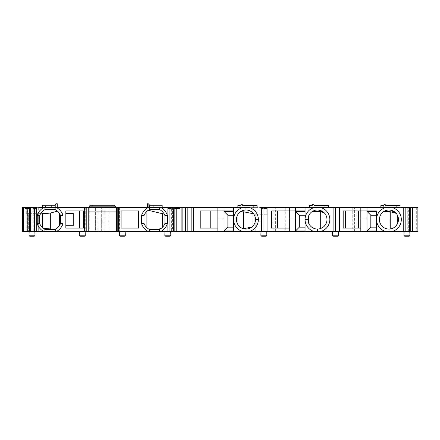 <?xml version="1.0" encoding="UTF-8"?>
<svg xmlns="http://www.w3.org/2000/svg" width="440" height="440" viewBox="0 0 440 440"><rect width="100%" height="100%" fill="white"/><g stroke="black" fill="none" stroke-linecap="round" stroke-linejoin="round"><path stroke-width="0.33" stroke-dasharray="2.2 1.65" d="M285.219 207.609L418 207.609L418 231.435L354.624 231.435L354.624 207.609L354.624 231.435L285.219 231.435L285.219 207.609L252.863 207.609L252.863 231.435L252.863 207.609L255.013 207.609L255.013 231.435M403.761 207.609L410.806 207.609L403.7 207.609L403.7 231.435L410.806 231.435L405.823 231.435M174.922 207.609L168.581 207.609L174.922 207.609M118.498 207.609L120.164 207.609L118.498 207.609M86.092 207.609L84.425 207.609L86.092 207.609M29.673 207.609L36.014 207.609L29.673 207.609M36.718 207.609L22.479 207.609L38.676 207.609L38.676 231.435L22.479 231.435L41.063 231.435L38.676 231.435L38.676 213.329L41.063 213.329L41.063 226.039L41.063 207.609L41.063 213.329L26.29 213.329L30.58 213.329L30.58 231.435M260.013 231.435L95.607 231.435L95.607 207.609L95.607 231.435L101.305 231.435L22 231.435L22 207.609L260.013 207.609L260.013 231.435L260.013 207.609M253.341 207.609L253.341 205.706L242.638 205.706L242.638 205.227A0.952 0.952 0 0 0 241.681 204.276A0.952 0.952 0 0 0 240.73 205.227L240.73 207.609L255.013 207.609M315.216 207.609L316.355 207.609M318.543 207.609L319.682 207.609M328.581 207.609L309.348 207.609L309.348 205.706L312.208 205.706L312.208 207.609L312.208 205.227A0.952 0.952 0 0 1 313.165 204.276A0.952 0.952 0 0 1 314.116 205.227L314.116 205.706L324.819 205.706L324.819 207.609M243.716 207.609L244.849 207.609M247.093 207.609L249.376 207.609M240.73 207.609L237.87 207.609L237.87 205.706L240.73 205.706L240.73 207.609M396.303 207.609L396.303 205.706L385.594 205.706L385.594 205.227A0.952 0.952 0 0 0 384.643 204.276A0.952 0.952 0 0 0 383.691 205.227L383.691 207.609L380.831 207.609L380.831 205.706L383.691 205.706L383.691 207.609L400.059 207.609M386.678 207.609L387.811 207.609M390.049 207.609L391.182 207.609M56.188 207.609L42.411 207.609M44.061 207.609L44.418 207.609M55.473 207.609L55.831 207.609M89.221 206.179L91.812 206.179L91.812 207.609L115.374 207.609L91.812 207.609L91.812 206.179L112.778 206.179L112.778 207.609L112.778 206.179L115.374 206.179M162.179 207.609L148.401 207.609M148.759 207.609L151.404 207.609M160.177 207.609L160.534 207.609M260.051 207.609L267.674 207.609L260.051 207.609L260.97 208.56L266.756 208.56L267.674 207.609M285.219 231.435L252.863 231.435M79.42 231.435L84.667 231.435M33.226 231.435L36.779 231.435L33.226 231.435L33.226 208.566L36.779 208.566L33.226 208.566M305.063 231.435L305.063 207.609M172.425 231.435L167.816 231.435L172.425 231.435L172.425 208.566L171.738 208.566L171.738 207.609M119.928 231.435L125.169 231.435M34.864 231.435L29.15 231.435L34.864 231.435L29.15 231.435L34.864 231.435L34.997 235.219A0.952 0.952 0 0 1 34.045 236.203L29.97 236.203A0.952 0.952 0 0 1 29.018 235.219L29.15 231.435M170.676 231.435L164.962 231.435L170.676 231.435M266.723 231.435L266.855 235.219L260.871 235.219L266.855 235.219L260.871 235.219L261.003 231.435L263.967 231.435M332.596 231.435L335.445 231.435M409.794 231.435L404.074 231.435L409.794 231.435M88.237 231.435L88.237 207.609M116.353 231.435L116.353 207.609M88.237 211.899L116.353 211.899M161.799 211.107L159.406 209.517L149.545 209.517L146.124 212.13M163.73 225.759L164.962 223.333L164.962 215.71L163.356 212.773M171.369 208.566L167.816 208.566L171.369 208.566L171.369 231.435M168.581 208.566L168.581 207.609M179.443 208.566L172.425 208.566M171.738 208.566L174.922 208.566M182.116 231.435L182.116 207.609M185.449 231.435L185.449 207.609M193.551 207.609L193.551 231.435M210.232 210.947L210.232 228.102L200.222 228.102L200.222 210.947L217.855 210.947L217.855 207.609M217.855 231.435L217.855 210.947L233.58 210.947L233.58 227.15L227.865 227.15L227.865 215.237L233.58 215.237M210.232 228.102L217.855 228.102M224.048 231.435L224.048 218.091L217.855 218.091M233.58 210.947L233.58 207.609M233.58 230.962L233.58 227.15M224.048 210.947L224.048 207.609M254.48 223.823L251.823 227.046M255.431 218.367L255.431 220.682M255.288 221.524L254.914 222.816M236.847 222.277L236.693 221.7M236.577 221.133L236.5 220.583M236.456 220.044L236.5 218.482M252.274 213.807L253.594 213.807L254.48 215.226M253.594 213.807L250.85 211.338M247.737 210.161L244.305 210.139M236.715 217.245L237.045 216.178M254.914 216.233L255.288 217.525M289.333 231.435L289.333 228.102L271.706 228.102L271.706 210.947L289.333 210.947L289.333 207.609M289.333 228.102L289.333 210.947L305.063 210.947M295.532 231.435L295.532 218.091L289.333 218.091M305.063 227.15L299.343 227.15L299.343 215.237L305.063 215.237M295.532 210.947L295.532 207.609M324.071 212.669L325.974 215.254L326.607 216.871M312.098 211.64L313.786 210.727M315.403 210.215L318.478 210.051M307.962 220.424L307.962 218.62M308.127 217.547L308.374 216.629M326.854 217.954L326.854 221.095M326.607 222.178L325.974 223.79L323.527 226.87M322.668 227.502L320.309 228.619M308.374 222.42L308.127 221.48M317.449 229.053A9.531 9.531 0 0 1 309.199 214.759A9.531 9.531 0 0 1 325.705 214.759A9.531 9.531 0 0 1 317.449 229.053M360.817 207.609L360.817 210.947L343.184 210.947L343.184 228.102L360.817 228.102L360.817 231.435M376.541 210.947L360.817 210.947L360.817 228.102M367.01 231.435L367.01 218.091L360.817 218.091M376.541 227.15L370.821 227.15L370.821 215.237L376.541 215.237M367.01 210.947L367.01 207.609M397.639 223.405L394.158 227.491M393.124 228.085L390.214 228.965M398.409 218.521L398.409 220.528M398.299 221.287L397.997 222.47M388.938 229.053A9.531 9.531 0 0 1 379.913 222.607L379.632 221.612M379.451 220.479L379.451 218.565M396.176 213.334L397.639 215.644M379.638 217.426L379.913 216.441A9.531 9.531 0 0 1 383.488 211.701L385.385 210.678M387.156 210.161L390.44 210.111M397.997 216.579L398.299 217.762M146.124 226.919L149.545 229.532L159.406 229.532L162.399 227.376M162.564 213.565L161.739 213.565M143.996 215.71L143.996 223.333M138.397 210.947L138.749 210.947L138.749 228.102L121.121 228.102L121.121 210.947L138.397 210.947M29.673 208.566L25.146 208.566M32.857 208.566L32.857 207.609M36.014 208.566L36.014 207.609M22.479 207.609L22.479 231.435M41.063 231.435L41.063 226.039L41.063 231.435M30.58 213.329L28.672 213.329L28.672 231.435L28.672 213.329L38.676 213.329M101.305 231.435L101.305 207.609L101.31 231.435M60.599 223.333L59.593 225.407L55.044 229.532M60.599 215.71L59.593 213.642L57.53 211.189L55.044 209.517M45.188 229.532L42.515 227.689M39.633 223.333L41.019 225.979M46.129 213.565L42.031 213.565M43.279 228.338L46.129 228.338M39.633 215.71L41.233 212.773M45.188 209.517L42.796 211.107M73.249 225.72L65.841 225.72L65.841 228.102L83.474 228.102L83.474 210.947L65.841 210.947L65.841 213.329L73.249 213.329M65.841 225.72L65.841 213.329M84.321 236.203L80.245 236.203M124.35 236.203L120.274 236.203M169.857 236.203L165.781 236.203M266.855 235.219A0.952 0.952 0 0 1 265.903 236.203L261.828 236.203A0.952 0.952 0 0 1 260.871 235.219M265.903 236.203L261.828 236.203M337.491 236.203L333.416 236.203M408.975 236.203L404.894 236.203M34.045 236.203L29.97 236.203M324.819 205.706L328.581 205.706M253.341 205.706L257.098 205.706M396.303 205.706L400.059 205.706M57.266 207.609L57.266 203.797L56.309 203.797M55.886 207.609L55.886 204.221L54.879 205.227L51.354 205.227L51.354 207.609M42.411 205.227L45.447 205.227L45.447 207.609M45.447 205.227L51.354 205.227M90.442 205.227L92.763 205.227L91.812 206.179L92.763 205.227L114.153 205.227M111.826 205.227L112.778 206.179L111.826 205.227M147.329 207.609L147.329 203.797L148.28 203.797M153.241 207.609L153.241 205.227L149.71 205.227L148.704 204.221L148.704 207.609M153.241 205.227L159.143 205.227L159.143 207.609M159.143 205.227L162.179 205.227M266.756 208.56L260.97 208.56L260.755 214.759L266.97 214.759L266.756 208.56M266.97 214.759L260.755 214.759M357.005 231.435L357.005 207.609M352.236 207.609L352.236 231.435M275.38 231.435L275.38 207.609M273.141 207.609L273.141 231.435M255.25 231.435L255.25 207.609M101.915 231.435L101.915 207.609M100.991 207.609L100.991 231.435M108.807 231.435L108.807 207.609M104.203 207.609L104.203 231.435M119.576 207.609L119.576 231.435M118.855 231.435L118.855 207.609M174.224 207.609L174.224 208.566M167.893 208.566L167.893 231.435M407.253 207.609L407.253 231.435M403.777 207.609L403.777 231.435M408.309 231.435L408.309 207.609M416.686 207.609L416.686 231.435M389.911 231.435L389.911 207.609M388.845 207.609L388.845 231.435M85.019 231.435L85.019 207.609M85.739 207.609L85.739 231.435M30.371 208.566L30.371 207.609M36.696 231.435L36.696 208.566M32.17 208.566L32.17 231.435M27.242 231.435L27.242 207.609M31.053 213.329L31.053 231.435M26.29 207.609L26.29 213.329M26.763 231.435L26.763 207.609M89.265 207.609L89.265 231.435M97.961 207.609L97.961 231.435M36.294 213.329L36.294 207.609M29.018 235.219L34.997 235.219M85.272 235.219L79.288 235.219M125.301 235.219L119.317 235.219M170.808 235.219L164.83 235.219M338.443 235.219L332.464 235.219M409.926 235.219L403.942 235.219M100.964 231.435L100.964 207.609M108.889 231.435L108.889 207.609M120.164 207.609L120.164 231.435M167.816 208.566L167.816 231.435M84.425 207.609L84.425 231.435M36.779 208.566L36.779 231.435"/><path stroke-width="0.66" d="M318.478 210.051L324.071 212.669L320.309 211.64L320.309 228.619A9.531 9.531 0 0 1 317.449 229.053A9.531 9.531 0 0 0 326.981 219.522A9.531 9.531 0 0 0 317.449 209.996A9.531 9.531 0 0 0 307.923 219.522A9.531 9.531 0 0 0 317.449 229.053L317.449 231.435L418 231.435L418 207.609L403.7 207.609M339.422 231.435L339.422 207.609L403.761 207.609L403.761 231.435M339.422 207.609L314.05 207.609A12.392 12.392 0 0 0 305.063 219.527L305.063 207.609L314.05 207.609M233.58 215.237L227.865 215.237L227.865 227.15L224.048 230.962L233.58 230.962L233.58 231.435L267.938 231.435L267.938 207.609L305.063 207.609M267.938 207.609L260.013 207.609M57.53 211.189L50.694 212.955L50.694 228.948L52.943 229.532L55.044 229.532L55.473 231.435L193.551 231.435L193.551 207.609L249.376 207.609A12.392 12.392 0 0 1 249.376 231.435M193.551 207.609L148.044 207.609A13.536 13.536 0 0 0 141.609 215.314L141.609 223.735A13.536 13.536 0 0 0 148.044 231.435M117.783 231.435L117.783 207.609L148.044 207.609M117.783 207.609L43.687 207.609A13.536 13.536 0 0 0 37.252 215.314L37.252 223.735A13.536 13.536 0 0 0 43.687 231.435L55.473 231.435M38.676 207.609L43.687 207.609M36.718 231.435L36.718 207.609L22 207.609L22 231.435L43.687 231.435M319.682 207.609L328.581 207.609L328.581 205.706L314.116 205.706L314.116 205.227C313.478 204.001 312.846 204.001 312.208 205.227L312.208 205.706L309.348 205.706L309.348 207.609L315.216 207.609M316.355 207.609L318.543 207.609M257.098 207.609L257.098 205.706L242.638 205.706L242.638 205.227C242 204.001 241.362 204.001 240.73 205.227L240.73 205.706L237.87 205.706L237.87 207.609L243.716 207.609M244.849 207.609L247.093 207.609M391.182 207.609L400.059 207.609L400.059 205.706L385.594 205.706L385.594 205.227C384.962 204.001 384.324 204.001 383.691 205.227L383.691 205.706L380.831 205.706L380.831 207.609L386.678 207.609M387.811 207.609L390.049 207.609M44.589 207.609L55.209 207.609L55.209 204.897L54.879 205.227L42.411 205.227L42.411 207.609L43.84 207.609M55.209 207.609L55.044 209.517L45.188 209.517L44.759 207.609M55.831 207.609L56.188 207.609M148.401 207.609L148.759 207.609M151.404 207.609L160.001 207.609M160.754 207.609L162.179 207.609L162.179 205.227L149.71 205.227L149.38 204.897L149.38 207.609M252.863 231.435L260.013 231.435M84.667 207.609L84.667 231.435L79.42 231.435L79.288 235.219A0.952 0.952 0 0 0 80.245 236.203L84.321 236.203A0.952 0.952 0 0 0 85.272 235.219L85.14 231.435M405.823 207.609L405.823 231.435L403.7 231.435M317.449 231.435L289.333 231.435L289.333 207.609M267.938 231.435L289.333 231.435M242.566 207.609A12.392 12.392 0 0 0 233.58 219.522L233.58 231.435L217.855 231.435L217.855 207.609M193.551 231.435L217.855 231.435M119.449 231.435L119.317 235.219L125.301 235.219L125.169 231.435L119.928 231.435L119.928 207.609M263.967 207.609L263.967 231.435L261.003 231.435L260.871 235.219A0.952 0.952 0 0 0 261.828 236.203L265.903 236.203A0.952 0.952 0 0 0 266.855 235.219L266.723 231.435M335.445 207.609L335.445 231.435L332.596 231.435L332.464 235.219A0.952 0.952 0 0 0 333.416 236.203L337.491 236.203A0.952 0.952 0 0 0 338.443 235.219L338.316 231.435M88.237 231.435L88.237 207.609M116.353 231.435L116.353 207.609M88.237 211.899L116.353 211.899M138.749 210.947L121.121 210.947L121.121 228.102L138.749 228.102L138.749 210.947M149.121 207.609L149.545 209.517A11.154 11.154 0 0 0 143.996 215.71A11.154 11.154 0 0 1 146.124 212.13L146.124 226.919A11.154 11.154 0 0 1 143.996 223.333A11.154 11.154 0 0 0 149.545 229.532L159.406 229.532A11.154 11.154 0 0 0 164.962 223.339L164.962 215.71A11.154 11.154 0 0 0 159.406 209.517L149.545 209.517M141.609 215.314L143.996 215.71L143.996 223.333L141.609 223.735M159.83 207.609L159.406 209.517M148.253 210.265L161.739 213.565L162.564 213.565L163.356 212.773L161.799 211.107M160.908 231.435A13.536 13.536 0 0 0 167.343 223.735L167.343 215.314A13.536 13.536 0 0 0 160.908 207.609M167.343 215.314L164.962 215.71M174.922 208.566L179.443 208.566L179.443 207.609M182.116 231.435L182.116 207.609M185.449 231.435L185.449 207.609M217.855 228.102L200.222 228.102L200.222 210.947L233.58 210.947M233.58 211.42L224.048 211.42L224.048 231.435M242.566 231.435A12.392 12.392 0 0 1 233.58 219.522L233.58 207.609M227.865 227.15L233.58 227.15M227.865 215.237L224.048 211.42M224.048 218.091L217.855 218.091M224.048 207.609L224.048 210.947M236.44 219.522A9.531 9.531 0 0 0 245.971 229.053A9.531 9.531 0 0 0 255.503 219.522A9.531 9.531 0 0 0 245.971 209.996A9.531 9.531 0 0 0 236.44 219.522M251.823 227.046L243.59 228.751A9.531 9.531 0 0 1 237.045 222.865L236.847 222.277M255.431 220.682L255.288 221.524M254.914 222.816L254.48 223.823M236.693 221.7L236.577 221.133M236.5 220.583L236.456 220.044M254.001 224.659L254.001 214.39M253.594 213.807L243.59 211.794L243.59 228.751M250.85 211.338L247.737 210.161M244.305 210.139L240.394 211.794A9.531 9.531 0 0 0 237.045 216.178L237.045 222.865M236.5 218.482L236.715 217.245M254.48 215.226L254.914 216.233M255.288 217.525L255.431 218.367M243.59 211.794L240.394 211.794M289.333 228.102L271.706 228.102L271.706 210.947L305.063 210.947M277.651 210.947L277.651 228.102M305.063 211.42L295.532 211.42L295.532 231.435M305.063 231.435L305.063 219.527A12.392 12.392 0 0 0 314.045 231.435M305.063 215.237L299.343 215.237L299.343 227.15L305.063 227.15M299.343 227.15L295.532 230.962L305.063 230.962M295.532 218.091L289.333 218.091M299.343 215.237L295.532 211.42M295.532 207.609L295.532 210.947M320.854 231.435A12.392 12.392 0 0 0 320.854 207.609M313.786 210.727L315.403 210.215M317.449 229.053A9.531 9.531 0 0 1 308.374 222.42L308.374 216.629A9.531 9.531 0 0 1 312.098 211.64L320.309 211.64M307.962 218.62L308.127 217.547M326.607 216.871L326.854 217.954M325.974 223.79L325.974 215.254M323.527 226.87L322.668 227.502M326.854 221.095L326.607 222.178M308.127 221.48L307.962 220.424M360.817 228.102L343.184 228.102L343.184 210.947L376.541 210.947L376.541 211.42L367.01 211.42L367.01 231.435M358.408 210.947L358.408 228.102M360.817 231.435L360.817 207.609M370.821 215.237L370.821 227.15L367.01 230.962L376.541 230.962L376.541 215.237L370.821 215.237L367.01 211.42M376.541 215.237L376.541 211.42M376.541 210.947L376.541 230.962M367.01 207.609L367.01 210.947M385.528 207.609A12.392 12.392 0 0 0 385.528 231.435M379.401 219.522A9.531 9.531 0 0 0 388.933 229.053A9.531 9.531 0 0 0 398.464 219.522A9.531 9.531 0 0 0 388.933 209.996A9.531 9.531 0 0 0 379.401 219.522M392.337 231.435A12.392 12.392 0 0 0 392.337 207.609M394.158 227.491L393.124 228.085M398.409 220.528L398.299 221.287M397.997 222.47L397.639 223.405M379.632 221.612L379.451 220.479M390.44 210.111L396.176 213.334L390.214 211.701L390.214 228.965A9.531 9.531 0 0 1 388.938 229.053M397.243 224.186L397.243 214.858M385.385 210.678L387.156 210.161M379.451 218.565L379.638 217.426M397.639 215.644L397.997 216.579M398.299 217.762L398.409 218.521M390.214 211.701L383.488 211.701M379.913 222.607L379.913 216.441M370.821 227.15L376.541 227.15M360.817 218.091L367.01 218.091M345.516 210.947L345.516 228.102M210.232 210.947L210.232 228.102M159.83 231.435L159.406 229.532M167.343 223.735L164.962 223.339M149.121 231.435L149.545 229.532M161.106 228.492L156.871 229.532M163.73 225.759L162.399 227.376L162.399 213.565M138.397 210.947L138.397 228.102M37.252 223.735L39.633 223.333L39.633 215.71A11.154 11.154 0 0 1 45.188 209.517L55.044 209.517A11.154 11.154 0 0 1 60.599 215.71L62.981 215.314A13.536 13.536 0 0 0 56.546 207.609M62.981 215.314L62.981 223.735A13.536 13.536 0 0 1 56.546 231.435M65.841 210.947L83.474 210.947L83.474 228.102L65.841 228.102L65.841 210.947M37.252 215.314L39.633 215.71L39.633 223.333A11.154 11.154 0 0 0 45.188 229.532L55.044 229.532A11.154 11.154 0 0 0 60.599 223.333L62.981 223.735M52.943 229.532L45.188 229.532L44.759 231.435M25.146 207.609L25.146 208.566L29.673 208.566M22.479 231.435L22.479 207.609M60.599 215.71L60.599 223.333L60.599 215.71M59.593 213.642L59.593 225.407M60.583 223.377L60.583 215.672M42.515 213.565L42.515 227.689L41.019 225.979M50.694 212.955L46.129 213.565L42.031 213.565L41.233 212.773L42.796 211.107M50.694 228.948L43.279 228.338M79.492 210.947L79.492 228.102M65.841 225.72L73.249 225.72L73.249 213.329L65.841 213.329M29.15 231.435L29.018 235.219A0.952 0.952 0 0 0 29.97 236.203L34.045 236.203A0.952 0.952 0 0 0 34.997 235.219L34.864 231.435M125.301 235.219A0.952 0.952 0 0 1 124.35 236.203L120.274 236.203A0.952 0.952 0 0 1 119.317 235.219M164.962 231.435L164.83 235.219L170.808 235.219L170.676 231.435M170.808 235.219A0.952 0.952 0 0 1 169.857 236.203L165.781 236.203A0.952 0.952 0 0 1 164.83 235.219M261.828 236.203L265.903 236.203M404.074 231.435L403.942 235.219L409.926 235.219L409.794 231.435M409.926 235.219A0.952 0.952 0 0 1 408.975 236.203L404.894 236.203A0.952 0.952 0 0 1 403.942 235.219M29.97 236.203L34.045 236.203M55.209 204.897L56.309 203.797L57.266 203.797L57.266 207.609M56.309 203.797L55.886 204.221M115.374 207.609L115.374 206.179L114.153 205.227L90.442 205.227L89.221 206.179L89.221 207.609M115.374 206.179L89.221 206.179M148.704 204.221L148.28 203.797L147.329 203.797L147.329 207.609M148.28 203.797L149.38 204.897M167.871 231.435L167.871 207.609M169.939 207.609L169.939 231.435M173.696 231.435L173.696 207.609M173.932 207.609L173.932 231.435M174.84 231.435L174.84 207.609M176.776 231.435L176.776 208.566M181.132 207.609L181.132 231.435M187.836 207.609L187.836 231.435M191.169 231.435L191.169 207.609M255.503 219.522L258.363 219.522M245.971 209.99L245.971 207.609M261.624 231.435L261.624 207.609M307.923 219.522L305.063 219.522M333.102 231.435L333.102 207.609M409.425 231.435L409.425 207.609M409.899 207.609L409.899 231.435M410.724 231.435L410.724 207.609M412.66 207.609L412.66 231.435M417.016 207.609L417.016 231.435M417.918 231.435L417.918 207.609M86.807 207.609L86.807 231.435M34.656 231.435L34.656 207.609M30.899 207.609L30.899 231.435M30.657 231.435L30.657 207.609M29.755 207.609L29.755 231.435M27.814 231.435L27.814 208.566M23.463 231.435L23.463 207.609M79.288 235.219L85.272 235.219M260.871 235.219L266.855 235.219M332.464 235.219L338.443 235.219M29.018 235.219L34.997 235.219M118.498 207.609L118.498 231.435M174.922 207.609L174.922 231.435M410.806 207.609L410.806 231.435M86.092 207.609L86.092 231.435M29.673 207.609L29.673 231.435"/></g></svg>
